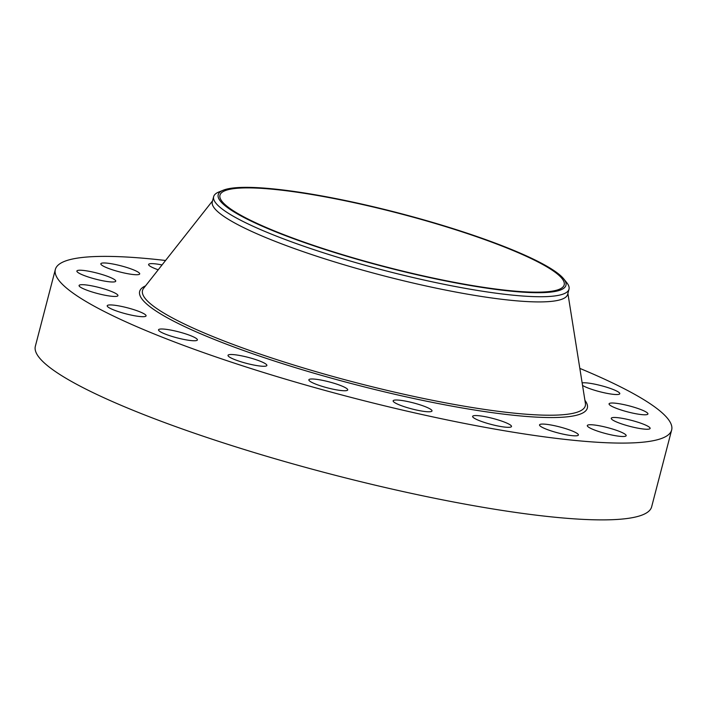 <?xml version="1.0" encoding="UTF-8"?>
<svg xmlns="http://www.w3.org/2000/svg" width="707" height="707" viewBox="0 0 707 707"><rect width="100%" height="100%" fill="white"/><g stroke="black" fill="none" stroke-linecap="round" stroke-linejoin="round"><path stroke-width="1.06" d="M579.837 368.391A318.433 49.26 -165.4 0 1 671.65 429.997L651.651 506.795A318.433 49.26 -165.4 0 1 438.004 498.939A318.433 49.26 -165.4 0 1 35.35 346.262L55.349 269.464A318.433 49.26 -165.4 0 1 165.562 260.485M671.65 429.997A318.433 49.26 -165.4 0 1 458.003 422.141A318.433 49.26 -165.4 0 1 55.349 269.464M563.718 278.876L566.722 282.606A183.599 28.404 -165.4 0 1 569.002 289.19L567.65 294.377A183.599 28.404 -165.4 0 1 444.464 289.843A183.599 28.404 -165.4 0 1 212.303 201.813L213.655 196.634A183.599 28.404 -165.4 0 1 218.861 191.995L223.297 190.201A179.666 27.794 -165.4 0 1 223.889 189.971A179.666 27.794 -165.4 0 1 400.259 213.434A179.666 27.794 -165.4 0 1 563.718 278.876A179.666 27.794 -165.4 0 1 560.271 290.082A179.666 27.794 -165.4 0 1 348.595 256.782A179.666 27.794 -165.4 0 1 223.297 190.201M569.002 289.19A183.599 28.404 -165.4 0 1 563.196 294.059A183.599 28.404 -165.4 0 1 445.817 284.656A183.599 28.404 -165.4 0 1 213.655 196.634M444.862 280.476A177.864 27.52 -165.4 0 1 219.957 195.194A177.864 27.52 -165.4 0 1 339.289 199.586A177.864 27.52 -165.4 0 1 564.195 284.859A177.864 27.52 -165.4 0 1 444.862 280.476M146.093 315.764A20.079 3.111 -165.4 0 1 146.075 315.879A20.079 3.111 -165.4 0 1 126.226 313.917A20.079 3.111 -165.4 0 1 107.19 305.875A20.079 3.111 -165.4 0 1 107.208 305.751A20.079 3.111 -165.4 0 1 127.057 307.713A20.079 3.111 -165.4 0 1 146.093 315.764M610.017 403.211A20.079 3.111 -165.4 0 1 631.952 406.622A20.079 3.111 -165.4 0 1 647.93 413.966A20.079 3.111 -165.4 0 1 646.976 414.594A20.079 3.111 -165.4 0 1 625.041 411.182A20.079 3.111 -165.4 0 1 609.063 403.838A20.079 3.111 -165.4 0 1 610.017 403.211M116.991 296.26A20.079 3.111 -165.4 0 1 95.056 292.848A20.079 3.111 -165.4 0 1 79.078 285.504A20.079 3.111 -165.4 0 1 80.024 284.877A20.079 3.111 -165.4 0 1 101.958 288.288A20.079 3.111 -165.4 0 1 117.936 295.623A20.079 3.111 -165.4 0 1 116.991 296.26M614.993 417.483A20.079 3.111 -165.4 0 1 637.095 421.964A20.079 3.111 -165.4 0 1 650.122 428.424A20.079 3.111 -165.4 0 1 646.392 429.246A20.079 3.111 -165.4 0 1 624.29 424.766A20.079 3.111 -165.4 0 1 611.263 418.305A20.079 3.111 -165.4 0 1 614.993 417.483M112.015 281.987A20.079 3.111 -165.4 0 1 89.904 277.506A20.079 3.111 -165.4 0 1 76.877 271.046A20.079 3.111 -165.4 0 1 80.607 270.224A20.079 3.111 -165.4 0 1 102.718 274.705A20.079 3.111 -165.4 0 1 115.745 281.165A20.079 3.111 -165.4 0 1 112.015 281.987M595.347 425.128A20.079 3.111 -165.4 0 1 615.93 430.13A20.079 3.111 -165.4 0 1 626.163 435.68A20.079 3.111 -165.4 0 1 618.121 436.113A20.079 3.111 -165.4 0 1 597.53 431.111A20.079 3.111 -165.4 0 1 587.305 425.552A20.079 3.111 -165.4 0 1 595.347 425.128M131.661 274.343A20.079 3.111 -165.4 0 1 111.07 269.34A20.079 3.111 -165.4 0 1 100.836 263.791A20.079 3.111 -165.4 0 1 108.878 263.358A20.079 3.111 -165.4 0 1 129.469 268.36A20.079 3.111 -165.4 0 1 139.703 273.909A20.079 3.111 -165.4 0 1 131.661 274.343M553.007 425.384A20.079 3.111 -165.4 0 1 578.397 435.017A20.079 3.111 -165.4 0 1 564.928 434.522A20.079 3.111 -165.4 0 1 539.529 424.889A20.079 3.111 -165.4 0 1 553.007 425.384M158.218 269.791A20.079 3.111 -165.4 0 1 148.603 264.453A20.079 3.111 -165.4 0 1 162.044 264.939M492.116 418.244A20.079 3.111 -165.4 0 1 511.497 426.498A20.079 3.111 -165.4 0 1 492.01 424.633A20.079 3.111 -165.4 0 1 472.629 416.37A20.079 3.111 -165.4 0 1 492.116 418.244M418.641 404.386A20.079 3.111 -165.4 0 1 432.012 410.961A20.079 3.111 -165.4 0 1 406.516 407.409A20.079 3.111 -165.4 0 1 393.145 400.842A20.079 3.111 -165.4 0 1 418.641 404.386M339.767 385.191A20.079 3.111 -165.4 0 1 347.72 389.928A20.079 3.111 -165.4 0 1 336.744 389.902A20.079 3.111 -165.4 0 1 316.816 384.546A20.079 3.111 -165.4 0 1 308.853 379.809A20.079 3.111 -165.4 0 1 319.838 379.836A20.079 3.111 -165.4 0 1 339.767 385.191M263.207 362.514A20.079 3.111 -165.4 0 1 266.875 365.457A20.079 3.111 -165.4 0 1 253.053 364.892A20.079 3.111 -165.4 0 1 231.684 358.272A20.079 3.111 -165.4 0 1 228.016 355.329A20.079 3.111 -165.4 0 1 241.838 355.895A20.079 3.111 -165.4 0 1 263.207 362.514M196.475 338.591A20.079 3.111 -165.4 0 1 197.394 339.943A20.079 3.111 -165.4 0 1 180.594 338.724A20.079 3.111 -165.4 0 1 159.446 331.159A20.079 3.111 -165.4 0 1 158.527 329.815A20.079 3.111 -165.4 0 1 175.336 331.035A20.079 3.111 -165.4 0 1 196.475 338.591M582.144 382.902A20.079 3.111 -165.4 0 1 603.849 386.384A20.079 3.111 -165.4 0 1 619.809 393.596A20.079 3.111 -165.4 0 1 619.792 393.711A20.079 3.111 -165.4 0 1 603.964 392.721A20.079 3.111 -165.4 0 1 582.55 385.421M567.889 293.44L585.405 403.37A228.785 35.394 -165.4 0 1 431.809 400.171A228.785 35.394 -165.4 0 1 143.627 288.297L212.551 200.885M584.919 400.321A231.313 35.783 -165.4 0 1 432.154 402.336A231.313 35.783 -165.4 0 1 211.42 338.264A231.313 35.783 -165.4 0 1 145.536 285.875"/></g></svg>
